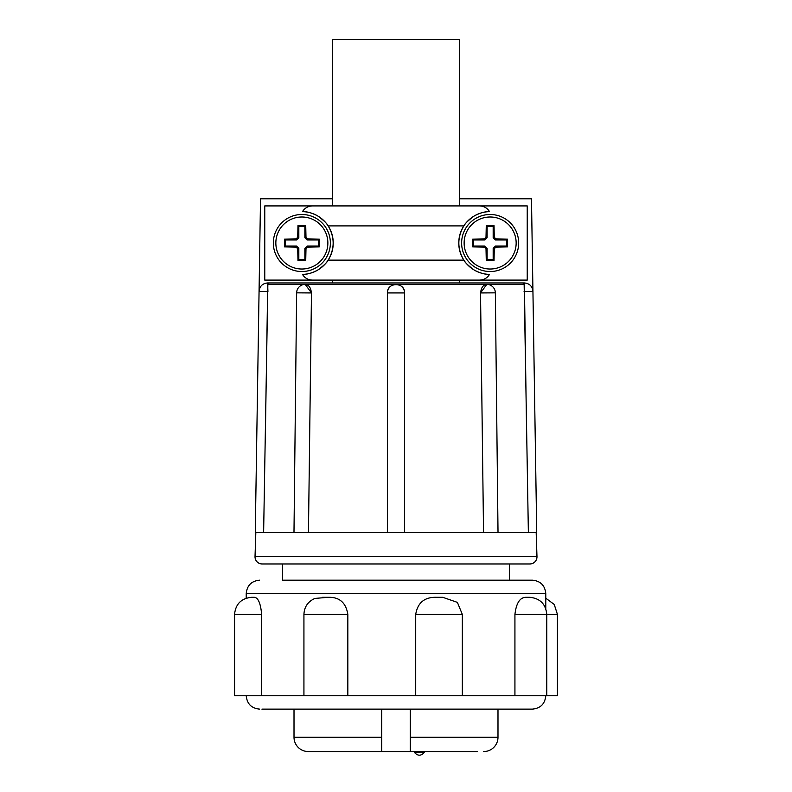 <?xml version="1.0" encoding="UTF-8"?>
<svg xmlns="http://www.w3.org/2000/svg" width="792" height="792" viewBox="0 0 792 792"><rect width="100%" height="100%" fill="white"/><g stroke="black" fill="none" stroke-linecap="round" stroke-linejoin="round"><path stroke-width="1.19" d="M495.356 292.842L480.744 292.941A8.563 6.049 -90 0 1 486.793 284.377A8.563 8.563 0 0 1 495.356 292.842L498.019 532.58M308.454 532.58L311.474 292.941L305.207 284.377A8.563 6.049 90 0 1 311.256 292.941L296.644 292.842L293.981 532.58M305.207 284.377A8.563 8.563 0 0 0 296.644 292.842M255.024 556.835A7.128 7.128 0 0 1 255.024 556.598L536.976 556.598A7.128 7.128 0 0 1 529.848 563.963L262.152 563.963A7.128 7.128 0 0 1 255.024 556.835M301.851 214.493A28.512 28.512 0 0 0 273.339 243.015A28.512 28.512 0 0 0 301.851 271.527A28.512 28.512 0 0 0 330.373 243.015A28.512 28.512 0 0 0 301.851 214.493M490.149 214.493A28.512 28.512 0 0 0 461.627 243.015A28.512 28.512 0 0 0 490.149 271.527A28.512 28.512 0 0 0 518.661 243.015A28.512 28.512 0 0 0 490.149 214.493M545.777 608.642L545.777 593.554C544.975 585.446 540.51 580.981 532.402 580.18L356.341 580.18M356.341 709.127L532.402 709.127C540.51 708.325 544.975 703.86 545.777 695.752M410.266 709.127L410.266 751.549L477.309 751.549M314.691 751.549L308.276 751.549A14.266 14.266 0 0 1 294.01 737.283L381.734 737.283L381.734 709.127M483.724 751.549A14.266 14.266 0 0 0 497.99 737.283L497.99 709.127L261.914 709.127L294.01 709.127L294.01 737.283M490.149 269.023A26.007 26.007 0 0 1 464.132 243.015A26.007 26.007 0 0 1 490.149 216.998A26.007 26.007 0 0 1 516.156 243.015A26.007 26.007 0 0 1 490.149 269.023M301.851 269.023A26.007 26.007 0 0 1 275.844 243.015A26.007 26.007 0 0 1 301.851 216.998A26.007 26.007 0 0 1 327.868 243.015A26.007 26.007 0 0 1 301.851 269.023M536.976 556.598L536.174 532.58L255.826 532.58L255.024 556.598M387.437 292.941L387.446 532.58L387.437 292.941C386.912 281.912 405.078 281.883 404.563 292.941L404.554 532.58L404.563 292.941L387.437 292.941A8.563 8.563 0 0 1 396 284.377A8.563 8.563 0 0 1 404.563 292.941M459.499 205.92L459.499 39.6L332.501 39.6L332.501 205.92M463.845 225.898C464.726 223.78 468.211 220.453 474.329 215.909C480.13 212.88 485.199 211.464 489.535 211.632C487.149 207.86 483.694 205.96 479.16 205.92L264.766 205.92L264.766 280.101L312.84 280.101C308.306 280.071 304.851 278.16 302.465 274.388C306.801 274.567 311.87 273.141 317.671 270.112C323.789 265.577 327.274 262.241 328.155 260.132L463.845 260.132C457.182 248.747 457.182 237.333 463.845 225.898L328.155 225.898C334.818 237.283 334.818 248.688 328.155 260.132M312.84 205.92C308.335 205.95 304.87 207.85 302.465 211.632C306.781 211.454 311.85 212.88 317.671 215.909C323.77 220.433 327.264 223.77 328.155 225.898M479.16 205.92L527.234 205.92L527.234 280.101L479.16 280.101C483.665 280.081 487.13 278.17 489.535 274.388C485.219 274.577 480.15 273.151 474.329 270.112C468.23 265.587 464.736 262.261 463.845 260.132M479.16 280.101L312.84 280.101M282.595 563.963L282.595 580.18L509.404 580.18L509.404 563.963M246.223 598.188L246.223 593.554L545.777 593.554M261.657 695.752L234.561 695.752L234.561 614.414C235.58 604.029 241.293 598.316 251.678 597.297L253.688 597.297C257.915 597.029 260.568 602.732 261.657 614.414L261.657 695.752L303.93 695.752L303.93 614.414C304.276 606.85 307.949 601.514 314.959 598.415L328.403 597.297C339.491 597.039 345.975 602.742 347.837 614.414L347.837 695.752L415.711 695.752L415.711 614.414C417.632 602.742 424.522 597.029 436.362 597.297L442.708 597.297L457.39 602.375L462.34 614.414L415.711 614.414M415.711 695.752L514.929 695.752L514.929 614.414C516.285 602.762 520.156 597.049 526.532 597.297L529.828 597.297C540.134 598.396 545.777 604.108 546.777 614.414L514.929 614.414M414.404 751.549L414.404 752.4L424.383 752.4L424.383 751.549M528.373 532.58L524.146 284.358L522.809 282.952L267.617 282.952C262.489 283.437 259.637 286.249 259.063 291.377L255.272 532.58L255.856 532.58M524.146 284.358L267.854 284.358L263.627 532.58M483.546 532.58L480.526 292.941L486.793 284.377M459.499 198.792L531.481 198.792L536.728 532.58L536.144 532.58M526.64 435.63L524.383 282.952C529.511 283.447 532.363 286.249 532.937 291.377L524.076 291.515M265.36 435.63L267.617 291.515L259.063 291.377L260.518 198.792L332.501 198.792M267.854 284.358L269.191 282.952M524.383 282.952L522.809 282.952M459.499 282.952L459.499 280.101L332.501 280.101L332.501 282.952M404.563 435.63L404.563 292.367M302.465 211.632A31.383 31.383 0 0 1 333.234 243.015A31.383 31.383 0 0 1 302.465 274.388M489.535 274.388A31.383 31.383 0 0 1 458.766 243.015A31.383 31.383 0 0 1 489.535 211.632M297.723 237.263L297.97 225.581L305.732 225.581L305.989 237.263L307.603 238.877L319.285 239.135L319.285 246.896L307.603 247.144L305.989 248.757L305.732 260.439L297.97 260.439L297.723 248.757L296.109 247.144L284.427 246.896L284.427 239.135L296.109 238.877L297.723 237.263L298.832 237.729L296.564 239.986L285.278 239.986L284.427 239.135M486.011 237.263L486.268 225.581L494.03 225.581L494.277 237.263L495.891 238.877L507.573 239.135L507.573 246.896L495.891 247.144L494.277 248.757L494.03 260.439L486.268 260.439L486.011 248.757L484.397 247.144L472.715 246.896L472.715 239.135L484.397 238.877L486.011 237.263L487.12 237.729L484.862 239.986L473.576 239.986L472.715 239.135M297.97 260.439L298.832 259.588L304.88 259.588L305.732 260.439M304.88 259.588L304.88 248.302L305.989 248.757M307.603 247.144L307.138 246.035L318.424 246.035L319.285 246.896M318.424 246.035L318.424 239.986L319.285 239.135M318.424 239.986L307.138 239.986L307.603 238.877M305.989 237.263L304.88 237.729L304.88 226.443L305.732 225.581M304.88 226.443L298.832 226.443L297.97 225.581M298.832 226.443L298.832 237.729M296.109 238.877L296.564 239.986M285.278 239.986L285.278 246.035L284.427 246.896M285.278 246.035L296.564 246.035L296.109 247.144M297.723 248.757L298.832 248.302L298.832 259.588M486.268 260.439L487.12 259.588L493.168 259.588L494.03 260.439M493.168 259.588L493.168 248.302L494.277 248.757M495.891 247.144L495.436 246.035L506.722 246.035L507.573 246.896M506.722 246.035L506.722 239.986L507.573 239.135M506.722 239.986L495.436 239.986L495.891 238.877M494.277 237.263L493.168 237.729L493.168 226.443L494.03 225.581M493.168 226.443L487.12 226.443L486.268 225.581M487.12 226.443L487.12 237.729M484.397 238.877L484.862 239.986M473.576 239.986L473.576 246.035L472.715 246.896M473.576 246.035L484.862 246.035L484.397 247.144M486.011 248.757L487.12 248.302L487.12 259.588M296.564 246.035L298.832 248.302M304.88 248.302L307.138 246.035M307.138 239.986L304.88 237.729M484.862 246.035L487.12 248.302M493.168 248.302L495.436 246.035M495.436 239.986L493.168 237.729M303.93 695.752L347.837 695.752M322.552 597.297L328.403 597.297M546.777 695.752L557.439 695.752L557.439 614.414L546.777 614.414L546.777 695.752L514.929 695.752M497.99 737.283L410.266 737.283L410.266 751.549L381.734 751.549L381.734 737.283L381.734 751.549L308.276 751.549M482.328 435.63L480.526 292.941M309.672 435.63L311.474 292.941M267.924 291.515L267.617 282.952M347.837 614.414L303.93 614.414M261.657 614.414L234.561 614.414M246.223 593.554C247.025 585.446 251.49 580.981 259.598 580.18M462.34 695.752L462.34 614.414M246.223 695.752C247.025 703.86 251.49 708.325 259.598 709.127M557.439 614.414L554.242 604.454L545.777 598.188M414.404 752.4C417.731 756.103 421.057 756.103 424.383 752.4"/></g></svg>
